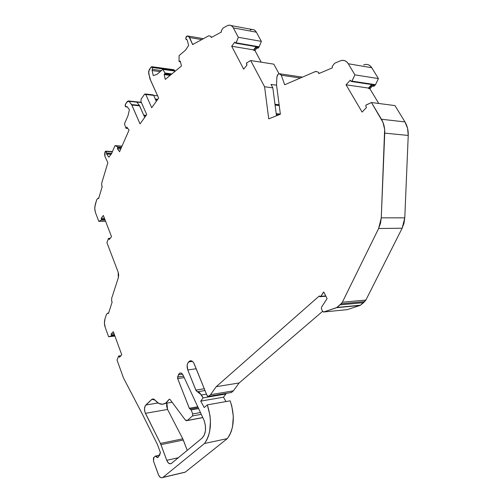 <?xml version="1.0" encoding="UTF-8"?>
<svg xmlns="http://www.w3.org/2000/svg" width="503" height="503" viewBox="0 0 503 503"><rect width="100%" height="100%" fill="white"/><g stroke="black" fill="none" stroke-linecap="round" stroke-linejoin="round"><path stroke-width="0.75" d="M198.22 407.675L190.222 409.109L191.146 409.951L198.647 408.599L191.146 409.951L190.222 409.109L198.22 407.675L190.222 409.109L189.474 408.625L177.653 378.577L184.211 377.602L177.653 378.577L177.609 377.011L183.532 376.143L177.609 377.011L178.439 374.792L179.678 373.176C180.961 372.616 182.086 373.264 183.054 375.119L204.048 420.263L205.381 425.349L205.476 430.543L204.319 435.026L202.099 438.094L171.328 463.489C169.549 464.332 168.015 463.269 166.738 460.302L178.32 457.736L166.738 460.302L160.966 444.639L183.306 440.024L182.771 438.83L160.438 443.413L160.966 444.639L183.306 440.024L187.248 450.361L182.771 438.83L160.438 443.413L160.966 444.639L183.306 440.024L182.771 438.83L160.438 443.413L144.983 412.271L144.487 408.694L145.298 405.676L152.019 399.237L155.056 400.199L158.608 403.287L162.419 404.267L166.021 402.978L169.247 399.256L170.102 399.558L185.286 419.955L186.305 420.715L187.305 420.464L185.286 419.955L170.102 399.558L185.286 419.955L187.305 420.464L192.504 415.95L201.313 414.315L192.504 415.95L192.718 413.95L200.477 412.523L192.718 413.95L192.504 415.95L201.313 414.315M257.53 46.924L236.008 43.038L259.152 46.785L236.127 42.83L238.328 37.291L233.348 27.91L232.153 26.307L230.663 25.37L228.997 25.169L227.287 25.722L223.068 28.017L221.276 30.865L221.421 32.029L211.153 37.574L211.009 36.417L208.858 35.744L211.009 36.417L211.153 37.574L221.421 32.029L221.282 30.859L223.068 28.017L221.282 30.859L221.421 32.029L211.153 37.574L211.009 36.417L208.858 35.744L192.624 44.572L189.681 37.562L201.76 39.605L189.681 37.562L188.499 36.159L186.594 36.279L187.518 35.971L189.681 37.562L201.76 39.605M332.206 66.471L334.583 63.29L332.206 66.465L332.395 67.823L318.801 73.614L318.619 72.281L315.783 71.388L318.619 72.281L318.801 73.614L332.395 67.823L332.206 66.465L332.395 67.823L318.801 73.614L318.619 72.281L315.783 71.382L284.673 84.774L281.284 75.217L300.385 78.009L281.284 75.217L280.246 73.878L278.781 73.84L277.493 75.11L276.908 77.16L276.499 84.699L280.372 114.238L268.728 118.846L264.584 86.749L272.84 87.843L276.487 115.778M104.435 218.302L101.185 218.302L104.435 218.302L101.185 218.302L103.341 215.46L111.521 236.68L109.308 239.485L108.522 238.409L106.925 242.66L108.441 238.56L108.893 238.535L108.441 238.56L106.925 242.66L118.155 272.123L118.312 277.801L111.66 298.31L111.679 301.416L112.182 301.995L108.409 313.589L107.912 313.004L107.372 313.539L107.912 313.004L108.409 313.589L112.182 301.995L111.679 301.416L111.66 298.31L111.679 301.416L112.182 301.995L108.409 313.589L107.912 313.004L106.46 314.331L107.372 313.539L106.46 314.331L104.97 318.921L104.429 323.052L105.196 327.283L108.604 336.727L114.753 335.614M121.544 147.19L117.664 146.951L121.544 147.19L117.664 146.951L115.017 145.637L122.034 146.084L115.017 145.637L111.521 153.704L108.855 157.181L106.649 154.056L111.062 154.302L106.548 153.868L111.194 154.132L106.548 153.868L106.208 151.422L104.825 152.491L105.026 156.603L107.862 162.708L102.222 181.426L107.862 162.708L105.026 156.603L104.945 152.019L105.63 151.183L112.358 151.774L105.882 151.164L104.945 152.019L104.624 154.628L105.026 156.603L107.862 162.708L101.744 182.991L101.769 186.041L102.247 186.519L98.601 198.603L98.123 198.113L96.714 199.685L98.123 198.113L98.601 198.603L102.247 186.519L101.769 186.041L101.744 182.991L101.769 186.041L102.247 186.519L98.601 198.603L98.123 198.113L96.714 199.685L95.268 204.47L94.746 208.632L95.488 212.65L98.789 221.307L101.361 220.075L105.121 220.069M127.649 128.208L126.366 128.108L126.838 127.14L129.051 130.076L126.838 127.14L126.159 128.303L127.649 128.208L126.366 128.108L126.838 127.14L129.051 130.076L119.557 151.736L117.413 148.769L120.764 148.976L117.413 148.769L117.809 147.744L121.21 147.951L117.809 147.744L117.809 147.127L117.809 147.744L121.21 147.951M121.506 147.285L117.771 147.052L121.506 147.285L117.771 147.052L121.474 147.354L117.809 147.127L117.413 148.769L117.809 147.744M279.228 105.485L275.078 105.008M274.984 104.284L279.134 104.769M171.881 73.928L164.978 73.01L171.881 73.928L164.978 73.01L171.844 73.96L165.003 73.048L171.724 74.06L165.041 73.174L164.865 73.922L170.919 74.727L164.865 73.922L165.041 73.174L171.724 74.06M127.096 106.68L125.436 106.605L125.901 106.862L127.096 106.68L125.995 106.85L125.285 106.347L125.605 103.945L125.146 105.07L125.285 106.347L125.605 103.945L128.12 100.94L136.829 102.159L139.344 105.347L131.579 104.567L129.076 101.361L141.418 102.581M186.978 39.706L185.884 39.14L186.242 39.567L186.978 39.706L185.758 38.8L186.594 36.279L186.16 36.681L185.758 38.8L186.594 36.279L187.852 35.977L188.889 36.449L192.624 44.572L207.349 36.568L192.624 44.572L189.681 37.562M112.358 151.774L106.208 151.422L106.466 152.994L111.697 153.289M186.701 39.662L187.336 40.259L186.701 39.662L187.336 40.259L188.612 45.49L185.418 50.25L179.087 55.619L179.087 61.416L179.508 61.636L179.055 61.184L179.087 55.619L179.087 61.416L180.458 61.775L179.508 61.636L180.288 61.07L181.464 65.975L165.273 79.417L164.154 74.607L164.865 73.922L170.919 74.727M121.474 147.354L117.664 146.951L121.512 147.266M174.748 71.011L174.692 70.552L174.742 71.011L174.692 70.552L152.51 67.528L152.271 69.332L161.457 70.571L152.271 69.332L152.51 67.528L151.881 66.692L151.045 67.119L151.655 66.71L152.51 67.528L152.271 69.332L161.457 70.571M193.429 44.138L192.467 43.981M174.057 69.722L174.692 70.552L152.51 67.528L174.692 70.552L173.824 69.747M171.844 73.96L165.003 73.048L162.846 69.395L156.917 74.419L153.258 75.576L152.113 70.552L160.206 71.633L152.113 70.552L152.271 69.332M126.398 106.611L127.052 106.623L126.398 106.611L127.052 106.623L129.403 109.673L128.108 115.426L124.474 123.82L125.888 128.076L124.474 123.82L125.888 128.076L126.366 128.108M346.976 309.666L323.794 311.992L322.63 311.344L321.448 308.949L321.492 307.251L327.082 298.612L323.781 292.017L320.832 296.33L325.73 295.921L320.486 296.669L319.191 296.053L319.99 296.757L325.73 295.921M164.978 73.01L162.846 69.395L165.041 73.174L171.693 74.079L165.041 73.174L164.154 74.607L164.865 73.922M152.51 67.528L151.045 67.119L149.171 69.829L148.605 73.193L150.686 80.574L148.605 73.193L149.171 69.829L151.045 67.119L148.574 71.42L149.806 78.462L158.646 98.098L151.705 107.705L145.807 94.495L153.648 95.369L152.874 94.847M114.734 335.564L108.604 336.727L111.264 335.979L111.433 335.224L111.364 335.903L114.734 335.558M114.106 333.829L111.081 334.137L114.106 333.829L111.081 334.137L111.433 335.224L114.495 334.916L111.433 335.224L111.264 335.979M114.495 334.916L111.433 335.224L111.081 334.137L113.313 331.659L121.764 354.835L119.475 357.262L119.054 356.218L120.645 356.023L118.664 356.017L120.645 356.023M111.433 335.224L111.081 334.137L113.313 331.659L121.764 354.835L119.475 357.262L118.651 356.03L117.017 360.035L118.664 356.017L117.017 360.035L123.518 378.042L142.45 414.315L157.464 444.551L160.4 452.568L158.426 456.894L157.514 457.673L159.69 455.14L160.4 452.568L157.464 444.551L142.45 414.315L157.464 444.551L160.4 452.568L158.426 456.894L157.514 457.673L156.446 456.146L155.22 456.19L157.514 457.673C156.848 456.19 156.081 455.699 155.22 456.19L153.446 457.969L153.497 461.094L153.88 457.334L153.497 461.094L158.69 475.291L160.419 477.41L161.721 477.85L162.765 477.517C161.023 478.347 159.52 477.272 158.263 474.291L153.497 461.094L158.263 474.291C159.589 477.391 161.142 478.428 162.915 477.404L204.514 443.483L206.714 440.106L208.456 436.032L209.688 431.379L210.455 420.929L209.971 415.459L207.33 404.884L230.16 400.822C235.127 416.107 234.178 428.701 227.318 438.603L204.514 443.483C211.304 433.404 212.247 420.533 207.33 404.884L204.237 407.562L207.33 404.884L204.237 407.562L200.722 401.13L223.489 397.188L225.885 394.006L203.093 397.892L200.722 401.13L223.489 397.188L225.885 394.006L203.093 397.892L200.722 401.13L204.237 407.562L200.722 401.13L223.489 397.188L225.885 394.006L225.608 393.522L225.885 394.006L203.093 397.892L200.722 401.13M206.469 394.132L201.489 394.968L206.469 394.132L201.489 394.968L203.093 397.892L199.653 392.692L197.522 391.762L201.489 394.968L203.093 397.892M363.568 302.661L365.882 300.065L342.354 302.221L340.047 304.881L363.568 302.661L364.637 301.58L341.116 303.781L336.582 307.704L360.104 305.422L363.568 302.661L340.047 304.881L337.01 307.465L360.525 305.183L363.568 302.661L340.047 304.881L337.01 307.465L360.525 305.183L365.882 300.065L342.354 302.221L378.627 228.507L380.475 223.395L381.268 217.83L378.627 228.507L402.149 228.23L404.783 217.843L381.268 217.83L384.638 129.384L382.978 122.336L371.453 102.524L394.968 105.592L371.453 102.524L365.92 105.158L365.794 106.139L366.134 104.995L371.453 102.524L365.92 105.158L365.794 106.139L366.486 107.491L362.103 112.081L346.064 84.8L350.289 80.166L351.427 81.536L351.811 81.367L351.088 81.335L350.289 80.166L351.088 81.335L375.339 84.9L374.377 85.925L373.226 85.755L374.175 84.743L351.811 81.367L375.483 84.693L351.811 81.367L375.339 84.9L374.377 85.925L373.226 85.755L374.175 84.743L351.811 81.367L354.904 74.865L378.419 78.594L375.483 84.693L351.968 81.14L354.904 74.865L348.252 63.743L346.661 61.825L344.674 60.656L342.455 60.335L340.185 60.882L334.583 63.29L340.185 60.882L334.583 63.29L332.213 66.478M373.628 84.856L351.811 81.367L354.904 74.865L378.419 78.594L375.483 84.693L351.968 81.14M279.234 105.536L275.084 105.064M276.204 113.64L280.353 114.08M278.863 114.835L276.323 114.571M315.695 71.791L315.777 71.388L315.695 71.791L315.777 71.388L284.673 84.774L281.284 75.217L279.209 73.708C277.908 74.117 277.14 75.268 276.908 77.16L276.499 84.699L280.372 114.238L268.728 118.846L264.584 86.749L250.664 60.536L273.802 64.158L250.664 60.536L246.558 63.013L246.445 63.887L246.703 62.888L250.664 60.536L246.558 63.013L246.967 65.025L243.691 69.175L231.694 46.232L234.863 42.051L235.718 43.201L236.008 43.038L235.461 43.038L234.863 42.051L235.461 43.038L259.051 46.968L258.322 47.892L257.19 47.703L257.907 46.792L236.02 43.019L259.051 46.968L258.322 47.892L257.19 47.703L257.907 46.792L236.008 43.038M155.301 99.041L157.772 99.305M157.502 99.682L155.496 99.468M143.688 115.093L146.203 115.325M145.927 115.709L143.877 115.52M105.089 219.993L101.461 219.987L105.083 219.981L101.461 219.987L98.789 221.307L101.361 220.075L101.524 219.308L101.461 219.987L105.083 219.981M104.825 219.308L101.524 219.308L101.185 218.302L101.524 219.308L104.825 219.308L101.524 219.308L101.361 220.075M101.524 219.308L101.185 218.302L103.341 215.46L111.521 236.68L109.308 239.485L108.893 238.535L110.069 238.516M175.302 71.086L162.846 69.395L175.302 71.086L162.846 69.395L156.917 74.419L153.258 75.576L152.113 70.552L160.206 71.633M131.579 104.567L129.076 101.361L131.849 105.033L139.62 105.812L144.707 117.4L139.344 105.347L131.579 104.567L140.029 123.876L131.849 105.033L139.62 105.812L139.344 105.347L131.579 104.567L140.029 123.876L146.725 114.602L140.029 123.876L146.725 114.602L140.915 101.43L146.725 114.602L140.915 101.43L141.136 99.11L144.48 94.363L141.136 99.11L140.915 101.43L141.136 99.11L144.48 94.363L145.807 94.495L151.705 107.705L158.646 98.098L150.686 80.574L158.646 98.098L151.705 107.705L145.807 94.495L145.191 93.948L144.48 94.363L145.04 93.973L145.807 94.495L153.648 95.369L153.025 94.822M156.326 101.31L153.648 95.369L156.326 101.31L153.648 95.369L145.807 94.495M136.829 102.159L139.344 105.347L136.778 102.096L129.076 101.361L128.171 100.914L125.605 103.945L127.24 101.575L129.076 101.361M225.966 401.57L223.489 397.188M205.01 390.529L197.522 391.762L205.01 390.529L197.522 391.762L195.824 390.114L204.287 388.744L195.824 390.114L187.77 369.957C186.676 366.624 186.959 363.952 188.619 361.946L192.511 361.424L193.749 362.915L207.029 395.521L207.77 396.439L208.626 396.339L207.029 395.521L194.221 363.889L207.029 395.521L208.626 396.339L231.468 392.466L208.626 396.339L210.506 394.698L208.626 396.339L231.468 392.466L233.361 390.844L210.506 394.698L216.24 386.669L319.191 296.053L216.24 386.669L319.191 296.053L320.832 296.33L323.36 292.388L323.938 292.344M191.989 361.072L189.134 361.456L191.989 361.072L189.134 361.456L188.619 361.946L192.511 361.424L190.423 360.783L189.134 361.456L189.706 361.035C191.492 360.299 192.995 361.248 194.221 363.889C192.75 360.877 191.052 360.066 189.134 361.456L188.619 361.946L192.511 361.424M276.562 85.183L271.01 84.429L276.562 85.183L271.01 84.429L272.84 87.843L271.01 84.429L272.84 87.843L264.584 86.749L250.664 60.536L273.802 64.158L279.033 73.746M257.486 48.187L258.083 48.118L257.486 48.187L259.152 46.785L236.02 43.019L238.328 37.291L261.371 41.378L259.152 46.785L236.02 43.019M170.121 75.387L164.154 74.607L170.121 75.387L164.154 74.607L165.273 79.417L164.154 74.607M157.615 95.822L153.654 95.381M198.647 408.599L191.146 409.951L192.718 413.95L200.477 412.523M191.146 409.951L192.718 413.95L191.146 409.951L189.291 408.273L177.54 378.187L178.439 374.792L182.52 374.201L178.439 374.792L179.357 373.396L180.621 372.956L181.954 373.572L183.054 375.119L204.048 420.263C206.563 428.003 205.909 433.951 202.099 438.094L171.504 463.357L170.278 463.829L168.304 462.886L166.738 460.302L160.438 443.413L145.424 413.334L167.556 409.455L182.771 438.83L167.556 409.455L166.625 406.091L166.738 403.79M114.923 336.079L108.604 336.727L105.196 327.283L108.604 336.727L114.923 336.079L108.604 336.727M183.802 472.537L162.915 477.404L204.514 443.483C211.304 433.404 212.247 420.533 207.33 404.884M201.489 394.968L196.157 390.762L187.77 369.957L196.195 368.762L187.77 369.957L187.147 365.448L187.65 363.418L189.134 361.456M208.512 396.427L231.468 392.466L233.361 390.844L210.506 394.698L216.24 386.669L239.151 382.965L216.24 386.669L210.506 394.698L208.626 396.339M364.637 301.58L365.882 300.065L342.354 302.221L341.116 303.781L364.637 301.58L341.116 303.781L340.047 304.881M375.339 84.9L374.062 86.17L373.213 86.189L373.786 86.271L374.377 85.925L372.226 86.082L371.554 85.598L368.743 88.597L368.429 88.069L371.711 84.567L368.429 88.069L346.064 84.8L350.289 80.166L346.064 84.8L362.103 112.081L346.064 84.8L368.429 88.069L346.064 84.8M373.61 84.856L374.175 84.743L372.641 86.101L371.554 85.598L368.743 88.597L368.429 88.069L371.711 84.567M258.322 47.892L256.436 48.024L255.926 47.634L253.808 50.338L253.569 49.898L256.09 46.678L253.569 49.898L231.694 46.232L234.863 42.051L231.694 46.232L243.691 69.175L231.694 46.232L253.569 49.898L231.694 46.232M257.498 46.917L256.656 48.043L255.926 47.634L253.808 50.338L253.569 49.898L256.09 46.678M105.586 221.289L98.789 221.307L95.488 212.65L98.789 221.307L105.586 221.289L98.789 221.307M160.438 443.413L145.424 413.334C144.059 409.926 144.191 407.153 145.813 405.022L151.573 399.571L153.849 399.2L151.573 399.571L152.384 399.074L154.201 399.401L155.056 400.199C158.432 404.148 161.891 405.198 165.437 403.356L169.209 399.275L169.945 399.388M202.81 417.534L187.305 420.464L202.81 417.534L187.305 420.464L192.504 415.95L192.718 413.95M185.884 39.14L185.758 38.8L185.884 39.14M187.336 40.259L188.612 45.49L185.418 50.25L179.087 55.619L185.418 50.25L188.612 45.49L187.336 40.259M179.508 61.636L180.288 61.07L181.464 65.975L180.288 61.07L179.508 61.636L180.458 61.775M127.052 106.623L129.403 109.673L128.108 115.426L124.474 123.82L128.108 115.426L129.403 109.673L127.052 106.623M117.413 148.769L119.557 151.736L129.051 130.076L119.557 151.736L117.413 148.769L120.764 148.976M117.759 147.033L115.017 145.637L111.521 153.704L108.855 157.181L106.649 154.056L106.466 152.994L106.548 153.868L111.194 154.132M118.155 272.123L118.695 274.959L118.312 277.801L111.66 298.31L118.312 277.801L118.155 272.123L106.925 242.66L118.155 272.123M323.36 292.388L323.781 292.017L327.082 298.612L321.492 307.251L321.448 308.949L321.492 307.251L327.082 298.612L323.781 292.017L320.832 296.33M346.944 309.666L323.794 311.992L322.63 311.344L321.448 308.949L322.63 311.344L323.473 312.03L336.582 307.704L360.104 305.422L337.01 307.465L360.525 305.183M366.486 107.491L365.794 106.139L366.486 107.491L362.103 112.081L366.486 107.491M246.967 65.025L246.445 63.887L246.967 65.025L243.691 69.175L246.967 65.025M190.222 409.109L189.291 408.273L197.792 406.757L189.291 408.273L177.653 378.577L177.609 377.011L178.439 374.792L182.52 374.201M106.46 314.331L104.97 318.921C104.178 321.643 104.253 324.429 105.196 327.283C104.253 324.429 104.178 321.643 104.97 318.921L106.46 314.331M117.017 360.035L123.518 378.042L142.45 414.315L123.518 378.042L117.017 360.035M183.79 472.537L162.915 477.404L204.514 443.483L227.318 438.603L229.544 435.29L231.305 431.291L232.543 426.733L233.317 416.509L231.764 405.877L230.16 400.822C235.127 416.107 234.178 428.701 227.318 438.603L204.514 443.483M185.23 472.147L227.318 438.603L185.28 472.11L162.915 477.404M231.059 392.648L233.361 390.844L239.151 382.965L322.618 311.319L239.151 382.965L216.24 386.669M360.104 305.422L347.284 309.634L360.104 305.422L347.284 309.634L323.794 311.992L337.01 307.465M341.116 303.781L342.354 302.221L378.627 228.507L402.149 228.23L403.997 223.257L404.783 217.843L381.268 217.83L384.732 133.15L408.235 135.439L404.783 217.843L381.268 217.83L378.627 228.507L402.149 228.23L404.783 217.843L408.235 135.439C408.405 130.34 407.311 125.832 404.972 121.915L381.463 119.261L371.453 102.524L394.968 105.592L404.972 121.915L381.463 119.261L371.453 102.524M365.882 300.065L402.149 228.23M381.268 217.83L384.732 133.15L408.235 135.439L407.549 128.227L404.972 121.915L381.463 119.261C383.808 123.279 384.902 127.907 384.732 133.15C384.902 127.907 383.808 123.279 381.463 119.261M373.226 85.755L371.554 85.598L368.743 88.597L369.887 88.761L378.759 103.48L369.887 88.761L372.377 86.114L369.887 88.761L378.759 103.48M368.429 88.069L368.743 88.597L369.887 88.761L372.377 86.114M354.904 74.865L348.252 63.743L371.761 67.729L378.419 78.594L354.904 74.865L348.252 63.743L371.761 67.729L378.419 78.594L375.483 84.693M348.252 63.743C346.165 60.599 343.48 59.65 340.185 60.882L341.719 60.417C344.417 60.046 346.598 61.152 348.252 63.743L371.761 67.729C370.101 65.201 367.919 64.114 365.216 64.466L365.958 64.39M257.19 47.703L255.926 47.634L253.808 50.338L254.933 50.526L261.202 62.183L254.933 50.526L256.851 48.081L254.933 50.526L261.202 62.183M253.569 49.898L254.933 50.526L256.851 48.081M236.127 42.83L238.328 37.291L233.348 27.91L256.354 32.186L261.371 41.378L259.051 46.968M238.328 37.291L233.348 27.91L256.354 32.186L261.371 41.378L238.328 37.291L261.371 41.378L259.152 46.785M233.348 27.91C231.782 25.269 229.764 24.54 227.287 25.722L229.041 25.169C230.827 25.049 232.26 25.967 233.348 27.91L256.354 32.186C255.26 30.274 253.814 29.375 252.016 29.476L231.084 25.552M227.287 25.722L223.068 28.017L227.287 25.722M208.858 35.744L207.349 36.568L208.858 35.744M181.464 65.975L165.273 79.417L181.464 65.975M96.714 199.685L94.816 206.783L94.828 209.852L95.488 212.65L94.828 209.852L94.816 206.783L96.714 199.685M102.222 181.426L101.744 182.991L102.222 181.426M153.849 399.2L151.573 399.571L145.813 405.022L158.068 402.966L145.813 405.022C144.191 407.153 144.059 409.926 145.424 413.334L167.556 409.455L182.771 438.83M167.556 409.455L166.908 403.104L167.556 409.455L145.424 413.334M210.506 394.698L233.361 390.844L239.151 382.965L322.618 311.319M404.972 121.915L394.968 105.592L404.972 121.915C407.311 125.832 408.405 130.34 408.235 135.439L404.783 217.843M378.419 78.594L371.761 67.729L370.164 65.855L368.177 64.711M261.371 41.378L256.354 32.186L255.147 30.608L253.644 29.683M178.439 374.792C179.816 372.277 181.357 372.383 183.054 375.119L204.048 420.263C206.563 428.003 205.909 433.951 202.099 438.094L171.504 463.357C169.687 464.426 168.096 463.408 166.738 460.302L178.32 457.736M165.003 73.048L171.693 74.079M111.062 154.302L106.548 153.868M106.208 151.422L106.466 152.994M122.034 146.084L115.017 145.637L111.521 153.704L108.855 157.181L106.649 154.056M117.664 146.951L115.017 145.637M162.846 69.395L156.917 74.419L153.258 75.576L152.113 70.552M225.885 394.006L225.608 393.522M315.783 71.382L284.673 84.774L281.284 75.217C279.423 72.828 277.958 73.476 276.908 77.16L276.499 84.699L280.372 114.238L268.728 118.846L264.584 86.749L272.84 87.843M131.849 105.033L139.62 105.812L139.344 105.347M144.707 117.4L139.62 105.812M111.081 334.137L113.313 331.659L121.764 354.835L119.475 357.262L119.054 356.218M281.284 75.217L300.385 78.009M101.185 218.302L103.341 215.46L111.521 236.68L109.308 239.485L108.893 238.535M183.532 376.143L177.609 377.011M196.195 368.762L187.77 369.957C186.676 366.624 186.959 363.952 188.619 361.946M197.522 391.762L195.824 390.114L204.287 388.744M151.573 399.571C152.692 398.627 153.855 398.841 155.056 400.199C160.224 405.776 164.865 405.556 168.977 399.545M184.211 377.602L177.653 378.577M195.824 390.114L187.77 369.957M323.794 311.992L336.582 307.704M342.354 302.221L378.627 228.507M264.584 86.749L250.664 60.536M166.738 460.302L160.966 444.639M187.305 420.464L192.504 415.95M189.291 408.273L197.792 406.757M185.28 472.11L227.318 438.603M233.361 390.844L239.151 382.965M384.732 133.15L408.235 135.439M368.743 88.597L369.887 88.761M373.213 86.189L374.377 85.925M371.761 67.729C369.667 64.661 366.976 63.724 363.682 64.906M253.808 50.338L254.933 50.526M256.354 32.186C254.776 29.589 252.739 28.866 250.243 30.01M183.306 440.024L187.248 450.361M145.813 405.022L158.068 402.966M187.009 39.724L186.663 39.668M112.452 151.548L105.888 151.164M203.464 38.681L188.424 36.115M127.328 106.988L126.002 106.856M173.831 69.71L151.956 66.717M120.934 355.715L118.827 355.967M159.671 455.165L155.98 455.963M373.899 84.9L351.54 81.53M257.649 46.942L235.75 43.195M180.476 61.85L179.395 61.693M141.293 102.285L128.598 100.971M127.819 128.441L126.159 128.309M110.226 238.315L108.717 238.34M152.874 94.822L145.348 93.986M111.289 335.966L114.753 335.608M302.429 77.129L280.202 73.853M185.129 472.223L162.765 477.517M189.706 361.035L191.329 360.814M325.881 296.217L320.486 296.669M360.343 305.308L336.821 307.597M179.678 373.176L180.904 373M152.019 399.237L153.327 399.024M169.247 399.256L169.605 399.193M202.847 417.616L187.147 420.583M372.641 86.101L373.786 86.271M256.656 48.043L257.781 48.238M172.089 402.23L165.437 403.356"/></g></svg>
